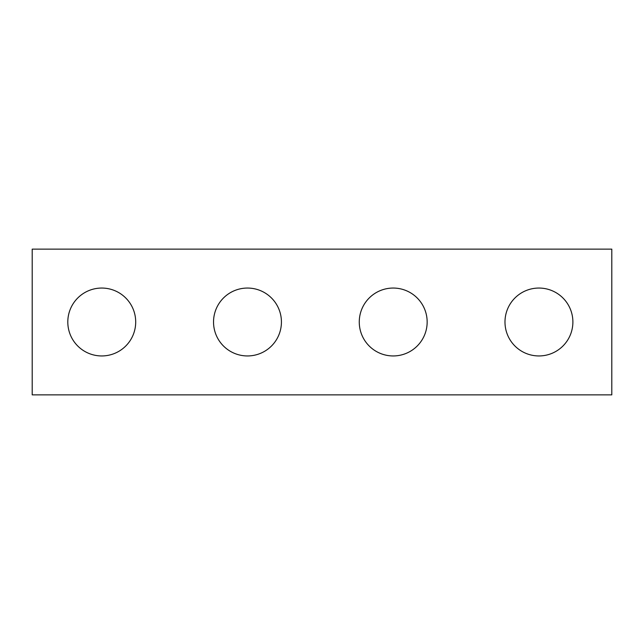 <?xml version="1.0" encoding="UTF-8"?>
<svg xmlns="http://www.w3.org/2000/svg" width="644" height="644" viewBox="0 0 644 644"><rect width="100%" height="100%" fill="white"/><g stroke="black" fill="none" stroke-linecap="round" stroke-linejoin="round"><path stroke-width="0.97" d="M611.8 394.861L32.2 394.861L32.2 249.139L611.8 249.139L611.8 394.861M135.699 322A33.947 33.947 0 0 0 101.752 288.053A33.947 33.947 0 0 0 67.805 322A33.947 33.947 0 0 0 101.752 355.947A33.947 33.947 0 0 0 135.699 322M281.428 322A33.947 33.947 0 0 0 247.481 288.053A33.947 33.947 0 0 0 213.534 322A33.947 33.947 0 0 0 247.481 355.947A33.947 33.947 0 0 0 281.428 322M427.157 322A33.947 33.947 0 0 0 393.21 288.053A33.947 33.947 0 0 0 359.263 322A33.947 33.947 0 0 0 393.21 355.947A33.947 33.947 0 0 0 427.157 322M572.886 322A33.947 33.947 0 0 0 538.939 288.053A33.947 33.947 0 0 0 504.985 322A33.947 33.947 0 0 0 538.939 355.947A33.947 33.947 0 0 0 572.886 322"/></g></svg>
